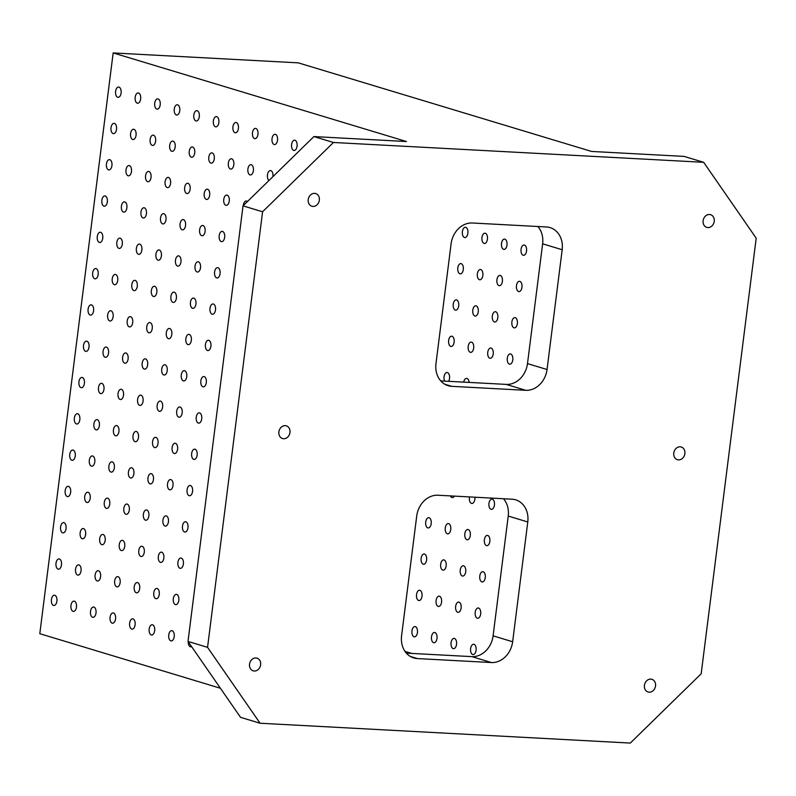<?xml version="1.0" encoding="UTF-8"?>
<svg xmlns="http://www.w3.org/2000/svg" width="796" height="796" viewBox="0 0 796 796"><rect width="100%" height="100%" fill="white"/><g stroke="black" fill="none" stroke-linecap="round" stroke-linejoin="round"><path stroke-width="1.19" d="M703.664 162.304L684.112 156.394L591.557 151.439L298.271 62.854L113.171 52.934L406.457 141.529L313.903 136.574L243.029 205.865L262.58 211.766L333.454 142.474L703.664 162.304L756.2 238.203L701.177 673.774L630.303 743.066L260.083 723.236L240.531 717.335L188.005 641.437L207.557 647.337L262.58 211.766M51.422 599.527A5.154 2.806 93.1 0 1 54.436 595.209A5.154 2.806 93.1 0 1 56.964 600.502A5.154 2.806 93.1 0 1 53.889 605.497A5.154 2.806 93.1 0 1 51.422 599.527M440.725 380.896L506.226 384.398A22.089 18.378 106.8 0 0 527.489 363.613L547.041 369.513A22.089 18.378 106.8 0 1 525.778 390.309L451.73 386.339L444.715 384.219M406.328 653.128L471.829 656.63L491.391 662.541L417.343 658.571A22.089 18.378 106.8 0 1 413.711 657.934A22.089 18.378 106.8 0 1 401.582 635.805L416.716 516.017A22.089 18.378 106.8 0 1 437.979 495.231L512.017 499.201A22.089 18.378 106.8 0 1 515.659 499.828A22.089 18.378 106.8 0 1 527.778 521.967L508.226 516.057A22.089 18.378 106.8 0 0 503.48 498.744M471.829 656.63A22.089 18.378 106.8 0 0 493.092 635.845L512.644 641.745L527.778 521.967M527.489 363.613L542.623 243.825A22.089 18.378 106.8 0 0 537.867 226.512M448.616 381.314A5.154 2.806 -86.9 0 0 449.531 378.448A5.154 2.806 -86.9 0 0 447.073 372.478A5.154 2.806 -86.9 0 0 444.059 376.797A5.154 2.806 -86.9 0 0 444.596 381.095M469.133 382.408A5.154 2.806 -86.9 0 0 466.625 378.379A5.154 2.806 -86.9 0 0 463.7 382.12M448.645 340.499A5.154 2.806 -86.9 0 0 451.103 346.469A5.154 2.806 -86.9 0 0 454.118 342.151A5.154 2.806 -86.9 0 0 451.66 336.181A5.154 2.806 -86.9 0 0 448.645 340.499M468.197 346.409A5.154 2.806 -86.9 0 0 470.655 352.379A5.154 2.806 -86.9 0 0 473.67 348.061A5.154 2.806 -86.9 0 0 471.212 342.081A5.154 2.806 -86.9 0 0 468.197 346.409M487.749 352.31A5.154 2.806 -86.9 0 0 490.207 358.28A5.154 2.806 -86.9 0 0 493.221 353.961A5.154 2.806 -86.9 0 0 490.764 347.991A5.154 2.806 -86.9 0 0 487.749 352.31M507.301 358.22A5.154 2.806 -86.9 0 0 509.768 364.19A5.154 2.806 -86.9 0 0 512.773 359.872A5.154 2.806 -86.9 0 0 510.316 353.902A5.154 2.806 -86.9 0 0 507.301 358.22M453.232 304.201A5.154 2.806 -86.9 0 0 455.69 310.171A5.154 2.806 -86.9 0 0 458.705 305.853A5.154 2.806 -86.9 0 0 456.247 299.883A5.154 2.806 -86.9 0 0 453.232 304.201M472.784 310.112A5.154 2.806 -86.9 0 0 475.242 316.082A5.154 2.806 -86.9 0 0 478.257 311.763A5.154 2.806 -86.9 0 0 475.799 305.783A5.154 2.806 -86.9 0 0 472.784 310.112M492.336 316.012A5.154 2.806 -86.9 0 0 494.794 321.982A5.154 2.806 -86.9 0 0 497.808 317.664A5.154 2.806 -86.9 0 0 495.351 311.694A5.154 2.806 -86.9 0 0 492.336 316.012M511.888 321.922A5.154 2.806 -86.9 0 0 514.345 327.892A5.154 2.806 -86.9 0 0 517.36 323.574A5.154 2.806 -86.9 0 0 514.903 317.604A5.154 2.806 -86.9 0 0 511.888 321.922M457.819 267.904A5.154 2.806 -86.9 0 0 460.277 273.874A5.154 2.806 -86.9 0 0 463.292 269.555A5.154 2.806 -86.9 0 0 460.824 263.585A5.154 2.806 -86.9 0 0 457.819 267.904M477.371 273.814A5.154 2.806 -86.9 0 0 479.829 279.784A5.154 2.806 -86.9 0 0 482.844 275.466A5.154 2.806 -86.9 0 0 480.386 269.486A5.154 2.806 -86.9 0 0 477.371 273.814M496.923 279.714A5.154 2.806 -86.9 0 0 499.381 285.684A5.154 2.806 -86.9 0 0 502.395 281.366A5.154 2.806 -86.9 0 0 499.938 275.396A5.154 2.806 -86.9 0 0 496.923 279.714M516.475 285.625A5.154 2.806 -86.9 0 0 518.932 291.595A5.154 2.806 -86.9 0 0 521.947 287.276A5.154 2.806 -86.9 0 0 519.49 281.306A5.154 2.806 -86.9 0 0 516.475 285.625M462.396 231.606A5.154 2.806 -86.9 0 0 464.864 237.576A5.154 2.806 -86.9 0 0 467.879 233.258A5.154 2.806 -86.9 0 0 465.411 227.288A5.154 2.806 -86.9 0 0 462.396 231.606M481.958 237.516A5.154 2.806 -86.9 0 0 484.416 243.486A5.154 2.806 -86.9 0 0 487.431 239.168A5.154 2.806 -86.9 0 0 484.963 233.188A5.154 2.806 -86.9 0 0 481.958 237.516M501.51 243.417A5.154 2.806 -86.9 0 0 503.967 249.387A5.154 2.806 -86.9 0 0 506.982 245.069A5.154 2.806 -86.9 0 0 504.515 239.099A5.154 2.806 -86.9 0 0 501.51 243.417M521.062 249.327A5.154 2.806 -86.9 0 0 523.519 255.297A5.154 2.806 -86.9 0 0 526.534 250.979A5.154 2.806 -86.9 0 0 524.076 245.009A5.154 2.806 -86.9 0 0 521.062 249.327M313.903 136.574L333.454 142.474M260.083 723.236L207.557 647.337M709.495 214.502A6.627 5.512 106.8 0 0 703.226 220.084A6.627 5.512 106.8 0 0 706.758 227.377A6.627 5.512 106.8 0 0 713.952 222.631A6.627 5.512 106.8 0 0 710.589 214.691A6.627 5.512 106.8 0 0 709.495 214.502M314.599 193.358A6.627 5.512 106.8 0 0 308.331 198.94A6.627 5.512 106.8 0 0 311.863 206.234A6.627 5.512 106.8 0 0 319.057 201.488A6.627 5.512 106.8 0 0 315.694 193.547A6.627 5.512 106.8 0 0 314.599 193.358M680.152 446.805A6.627 5.512 106.8 0 0 673.884 452.387A6.627 5.512 106.8 0 0 677.406 459.68A6.627 5.512 106.8 0 0 684.6 454.934A6.627 5.512 106.8 0 0 681.237 446.994A6.627 5.512 106.8 0 0 680.152 446.805M650.8 679.117A6.627 5.512 106.8 0 0 644.531 684.699A6.627 5.512 106.8 0 0 648.063 691.993A6.627 5.512 106.8 0 0 655.257 687.237A6.627 5.512 106.8 0 0 651.894 679.306A6.627 5.512 106.8 0 0 650.8 679.117M255.904 657.964A6.627 5.512 106.8 0 0 249.636 663.546A6.627 5.512 106.8 0 0 253.168 670.839A6.627 5.512 106.8 0 0 260.362 666.093A6.627 5.512 106.8 0 0 256.999 658.153A6.627 5.512 106.8 0 0 255.904 657.964M285.257 425.661A6.627 5.512 106.8 0 0 278.988 431.243A6.627 5.512 106.8 0 0 282.51 438.536A6.627 5.512 106.8 0 0 289.704 433.79A6.627 5.512 106.8 0 0 286.341 425.85A6.627 5.512 106.8 0 0 285.257 425.661M426.606 559.936A5.154 2.806 -86.9 0 0 424.149 553.966A5.154 2.806 -86.9 0 0 421.134 558.285A5.154 2.806 -86.9 0 0 423.591 564.255A5.154 2.806 -86.9 0 0 426.606 559.936M446.158 565.847A5.154 2.806 -86.9 0 0 443.7 559.867A5.154 2.806 -86.9 0 0 440.685 564.195A5.154 2.806 -86.9 0 0 443.143 570.165A5.154 2.806 -86.9 0 0 446.158 565.847M465.71 571.747A5.154 2.806 -86.9 0 0 463.252 565.777A5.154 2.806 -86.9 0 0 460.237 570.095A5.154 2.806 -86.9 0 0 462.695 576.065A5.154 2.806 -86.9 0 0 465.71 571.747M485.262 577.657A5.154 2.806 -86.9 0 0 482.804 571.687A5.154 2.806 -86.9 0 0 479.789 576.005A5.154 2.806 -86.9 0 0 482.247 581.976A5.154 2.806 -86.9 0 0 485.262 577.657M417.432 632.531A5.154 2.806 -86.9 0 0 414.975 626.561A5.154 2.806 -86.9 0 0 411.96 630.88A5.154 2.806 -86.9 0 0 414.427 636.85A5.154 2.806 -86.9 0 0 417.432 632.531M436.984 638.442A5.154 2.806 -86.9 0 0 434.526 632.462A5.154 2.806 -86.9 0 0 431.512 636.79A5.154 2.806 -86.9 0 0 433.979 642.76A5.154 2.806 -86.9 0 0 436.984 638.442M456.546 644.342A5.154 2.806 -86.9 0 0 454.078 638.372A5.154 2.806 -86.9 0 0 451.063 642.69A5.154 2.806 -86.9 0 0 453.531 648.66A5.154 2.806 -86.9 0 0 456.546 644.342M476.098 650.252A5.154 2.806 -86.9 0 0 473.63 644.282A5.154 2.806 -86.9 0 0 470.615 648.601A5.154 2.806 -86.9 0 0 473.083 654.571A5.154 2.806 -86.9 0 0 476.098 650.252M205.428 344.578A5.154 2.806 93.1 0 1 208.433 340.26A5.154 2.806 93.1 0 1 210.96 345.564A5.154 2.806 93.1 0 1 207.885 350.558A5.154 2.806 93.1 0 1 205.428 344.578M92.694 272.849A5.154 2.806 93.1 0 1 95.709 268.531A5.154 2.806 93.1 0 1 98.226 273.824A5.154 2.806 93.1 0 1 95.152 278.819A5.154 2.806 93.1 0 1 92.694 272.849M112.246 278.759A5.154 2.806 93.1 0 1 115.261 274.441A5.154 2.806 93.1 0 1 117.778 279.734A5.154 2.806 93.1 0 1 114.704 284.729A5.154 2.806 93.1 0 1 112.246 278.759M131.798 284.66A5.154 2.806 93.1 0 1 134.813 280.341A5.154 2.806 93.1 0 1 137.33 285.635A5.154 2.806 93.1 0 1 134.255 290.639A5.154 2.806 93.1 0 1 131.798 284.66M210.005 308.281A5.154 2.806 93.1 0 1 213.02 303.963A5.154 2.806 93.1 0 1 215.547 309.266A5.154 2.806 93.1 0 1 212.472 314.261A5.154 2.806 93.1 0 1 210.005 308.281M97.281 236.551A5.154 2.806 93.1 0 1 100.296 232.233A5.154 2.806 93.1 0 1 102.813 237.526A5.154 2.806 93.1 0 1 99.739 242.521A5.154 2.806 93.1 0 1 97.281 236.551M116.833 242.462A5.154 2.806 93.1 0 1 119.848 238.143A5.154 2.806 93.1 0 1 122.365 243.437A5.154 2.806 93.1 0 1 119.291 248.432A5.154 2.806 93.1 0 1 116.833 242.462M136.385 248.362A5.154 2.806 93.1 0 1 139.399 244.044A5.154 2.806 93.1 0 1 141.917 249.337A5.154 2.806 93.1 0 1 138.842 254.342A5.154 2.806 93.1 0 1 136.385 248.362M214.592 271.983A5.154 2.806 93.1 0 1 217.606 267.665A5.154 2.806 93.1 0 1 220.134 272.968A5.154 2.806 93.1 0 1 217.059 277.963A5.154 2.806 93.1 0 1 214.592 271.983M101.868 200.254A5.154 2.806 93.1 0 1 104.873 195.935A5.154 2.806 93.1 0 1 107.4 201.229A5.154 2.806 93.1 0 1 104.326 206.224A5.154 2.806 93.1 0 1 101.868 200.254M121.42 206.164A5.154 2.806 93.1 0 1 124.435 201.846A5.154 2.806 93.1 0 1 126.952 207.139A5.154 2.806 93.1 0 1 123.877 212.134A5.154 2.806 93.1 0 1 121.42 206.164M140.972 212.064A5.154 2.806 93.1 0 1 143.986 207.746A5.154 2.806 93.1 0 1 146.504 213.039A5.154 2.806 93.1 0 1 143.429 218.044A5.154 2.806 93.1 0 1 140.972 212.064M219.179 235.686A5.154 2.806 93.1 0 1 222.193 231.367A5.154 2.806 93.1 0 1 224.711 236.671A5.154 2.806 93.1 0 1 221.636 241.666A5.154 2.806 93.1 0 1 219.179 235.686M106.445 163.956A5.154 2.806 93.1 0 1 109.46 159.638A5.154 2.806 93.1 0 1 111.987 164.931A5.154 2.806 93.1 0 1 108.913 169.926A5.154 2.806 93.1 0 1 106.445 163.956M126.007 169.866A5.154 2.806 93.1 0 1 129.012 165.548A5.154 2.806 93.1 0 1 131.539 170.841A5.154 2.806 93.1 0 1 128.464 175.836A5.154 2.806 93.1 0 1 126.007 169.866M145.559 175.767A5.154 2.806 93.1 0 1 148.563 171.448A5.154 2.806 93.1 0 1 151.091 176.742A5.154 2.806 93.1 0 1 148.016 181.747A5.154 2.806 93.1 0 1 145.559 175.767M243.287 205.607A5.154 2.806 93.1 0 1 243.317 205.298A5.154 2.806 93.1 0 1 246.332 200.98A5.154 2.806 93.1 0 1 247.476 201.517M223.766 199.388A5.154 2.806 93.1 0 1 226.78 195.07A5.154 2.806 93.1 0 1 229.298 200.373A5.154 2.806 93.1 0 1 226.223 205.368A5.154 2.806 93.1 0 1 223.766 199.388M111.032 127.659A5.154 2.806 93.1 0 1 114.047 123.34A5.154 2.806 93.1 0 1 116.574 128.634A5.154 2.806 93.1 0 1 113.5 133.629A5.154 2.806 93.1 0 1 111.032 127.659M130.584 133.569A5.154 2.806 93.1 0 1 133.599 129.251A5.154 2.806 93.1 0 1 136.126 134.544A5.154 2.806 93.1 0 1 133.051 139.539A5.154 2.806 93.1 0 1 130.584 133.569M150.136 139.469A5.154 2.806 93.1 0 1 153.15 135.151A5.154 2.806 93.1 0 1 155.678 140.444A5.154 2.806 93.1 0 1 152.603 145.449A5.154 2.806 93.1 0 1 150.136 139.469M247.904 169.001A5.154 2.806 93.1 0 1 250.919 164.682A5.154 2.806 93.1 0 1 253.436 169.976A5.154 2.806 93.1 0 1 250.362 174.971A5.154 2.806 93.1 0 1 247.904 169.001M268.958 180.503A5.154 2.806 93.1 0 1 267.456 174.911A5.154 2.806 93.1 0 1 270.471 170.583A5.154 2.806 93.1 0 1 272.919 176.632M228.352 163.09A5.154 2.806 93.1 0 1 231.367 158.772A5.154 2.806 93.1 0 1 233.885 164.076A5.154 2.806 93.1 0 1 230.81 169.07A5.154 2.806 93.1 0 1 228.352 163.09M115.619 91.361A5.154 2.806 93.1 0 1 118.634 87.043A5.154 2.806 93.1 0 1 121.161 92.336A5.154 2.806 93.1 0 1 118.087 97.331A5.154 2.806 93.1 0 1 115.619 91.361M135.171 97.271A5.154 2.806 93.1 0 1 138.186 92.953A5.154 2.806 93.1 0 1 140.713 98.246A5.154 2.806 93.1 0 1 137.638 103.241A5.154 2.806 93.1 0 1 135.171 97.271M154.722 103.172A5.154 2.806 93.1 0 1 157.737 98.853A5.154 2.806 93.1 0 1 160.265 104.147A5.154 2.806 93.1 0 1 157.19 109.151A5.154 2.806 93.1 0 1 154.722 103.172M174.274 109.082A5.154 2.806 93.1 0 1 177.289 104.764A5.154 2.806 93.1 0 1 179.816 110.057A5.154 2.806 93.1 0 1 176.742 115.052A5.154 2.806 93.1 0 1 174.274 109.082M193.826 114.982A5.154 2.806 93.1 0 1 196.841 110.664A5.154 2.806 93.1 0 1 199.368 115.957A5.154 2.806 93.1 0 1 196.294 120.962A5.154 2.806 93.1 0 1 193.826 114.982M213.388 120.892A5.154 2.806 93.1 0 1 216.393 116.574A5.154 2.806 93.1 0 1 218.92 121.868A5.154 2.806 93.1 0 1 215.845 126.862A5.154 2.806 93.1 0 1 213.388 120.892M232.939 126.793A5.154 2.806 93.1 0 1 235.944 122.475A5.154 2.806 93.1 0 1 238.472 127.778A5.154 2.806 93.1 0 1 235.397 132.773A5.154 2.806 93.1 0 1 232.939 126.793M252.491 132.703A5.154 2.806 93.1 0 1 255.506 128.385A5.154 2.806 93.1 0 1 258.023 133.678A5.154 2.806 93.1 0 1 254.949 138.673A5.154 2.806 93.1 0 1 252.491 132.703M272.043 138.613A5.154 2.806 93.1 0 1 275.058 134.285A5.154 2.806 93.1 0 1 277.575 139.589A5.154 2.806 93.1 0 1 274.501 144.583A5.154 2.806 93.1 0 1 272.043 138.613M291.595 144.514A5.154 2.806 93.1 0 1 294.61 140.196A5.154 2.806 93.1 0 1 297.127 145.489A5.154 2.806 93.1 0 1 294.052 150.484A5.154 2.806 93.1 0 1 291.595 144.514M416.547 594.582A5.154 2.806 -86.9 0 0 419.004 600.552A5.154 2.806 -86.9 0 0 422.019 596.234A5.154 2.806 -86.9 0 0 419.562 590.264A5.154 2.806 -86.9 0 0 416.547 594.582M436.099 600.492A5.154 2.806 -86.9 0 0 438.556 606.462A5.154 2.806 -86.9 0 0 441.571 602.144A5.154 2.806 -86.9 0 0 439.113 596.164A5.154 2.806 -86.9 0 0 436.099 600.492M455.65 606.393A5.154 2.806 -86.9 0 0 458.118 612.363A5.154 2.806 -86.9 0 0 461.123 608.044A5.154 2.806 -86.9 0 0 458.665 602.075A5.154 2.806 -86.9 0 0 455.65 606.393M475.202 612.303A5.154 2.806 -86.9 0 0 477.67 618.273A5.154 2.806 -86.9 0 0 480.675 613.955A5.154 2.806 -86.9 0 0 478.217 607.985A5.154 2.806 -86.9 0 0 475.202 612.303M425.721 521.987A5.154 2.806 -86.9 0 0 428.178 527.957A5.154 2.806 -86.9 0 0 431.193 523.639A5.154 2.806 -86.9 0 0 428.726 517.669A5.154 2.806 -86.9 0 0 425.721 521.987M445.272 527.897A5.154 2.806 -86.9 0 0 447.73 533.867A5.154 2.806 -86.9 0 0 450.745 529.549A5.154 2.806 -86.9 0 0 448.287 523.569A5.154 2.806 -86.9 0 0 445.272 527.897M464.824 533.798A5.154 2.806 -86.9 0 0 467.282 539.768A5.154 2.806 -86.9 0 0 470.297 535.449A5.154 2.806 -86.9 0 0 467.839 529.479A5.154 2.806 -86.9 0 0 464.824 533.798M484.376 539.708A5.154 2.806 -86.9 0 0 486.834 545.678A5.154 2.806 -86.9 0 0 489.848 541.36A5.154 2.806 -86.9 0 0 487.391 535.39A5.154 2.806 -86.9 0 0 484.376 539.708M450.397 495.898A5.154 2.806 -86.9 0 0 452.317 497.57A5.154 2.806 -86.9 0 0 454.407 496.117M469.501 496.923A5.154 2.806 -86.9 0 0 469.411 497.5A5.154 2.806 -86.9 0 0 471.869 503.47A5.154 2.806 -86.9 0 0 474.884 499.152A5.154 2.806 -86.9 0 0 474.923 497.211M488.963 503.41A5.154 2.806 -86.9 0 0 491.421 509.38A5.154 2.806 -86.9 0 0 494.435 505.062A5.154 2.806 -86.9 0 0 491.978 499.092A5.154 2.806 -86.9 0 0 488.963 503.41M508.226 516.057L493.092 635.845M70.973 605.438A5.154 2.806 93.1 0 1 73.988 601.119A5.154 2.806 93.1 0 1 76.516 606.413A5.154 2.806 93.1 0 1 73.441 611.408A5.154 2.806 93.1 0 1 70.973 605.438M90.525 611.338A5.154 2.806 93.1 0 1 93.54 607.02A5.154 2.806 93.1 0 1 96.067 612.313A5.154 2.806 93.1 0 1 92.993 617.318A5.154 2.806 93.1 0 1 90.525 611.338M110.077 617.248A5.154 2.806 93.1 0 1 113.092 612.93A5.154 2.806 93.1 0 1 115.619 618.223A5.154 2.806 93.1 0 1 112.544 623.218A5.154 2.806 93.1 0 1 110.077 617.248M129.639 623.149A5.154 2.806 93.1 0 1 132.643 618.83A5.154 2.806 93.1 0 1 135.171 624.124A5.154 2.806 93.1 0 1 132.096 629.129A5.154 2.806 93.1 0 1 129.639 623.149M149.19 629.059A5.154 2.806 93.1 0 1 152.195 624.741A5.154 2.806 93.1 0 1 154.722 630.034A5.154 2.806 93.1 0 1 151.648 635.029A5.154 2.806 93.1 0 1 149.19 629.059M168.742 634.959A5.154 2.806 93.1 0 1 171.757 630.641A5.154 2.806 93.1 0 1 174.274 635.944A5.154 2.806 93.1 0 1 171.2 640.939A5.154 2.806 93.1 0 1 168.742 634.959M191.607 646.65A5.154 2.806 93.1 0 1 190.751 646.84A5.154 2.806 93.1 0 1 188.224 641.755M56.009 563.23A5.154 2.806 93.1 0 1 59.023 558.911A5.154 2.806 93.1 0 1 61.541 564.205A5.154 2.806 93.1 0 1 58.476 569.2A5.154 2.806 93.1 0 1 56.009 563.23M75.56 569.14A5.154 2.806 93.1 0 1 78.575 564.822A5.154 2.806 93.1 0 1 81.102 570.115A5.154 2.806 93.1 0 1 78.028 575.11A5.154 2.806 93.1 0 1 75.56 569.14M95.112 575.04A5.154 2.806 93.1 0 1 98.127 570.722A5.154 2.806 93.1 0 1 100.654 576.015A5.154 2.806 93.1 0 1 97.58 581.02A5.154 2.806 93.1 0 1 95.112 575.04M114.664 580.951A5.154 2.806 93.1 0 1 117.679 576.632A5.154 2.806 93.1 0 1 120.206 581.926A5.154 2.806 93.1 0 1 117.131 586.921A5.154 2.806 93.1 0 1 114.664 580.951M134.216 586.851A5.154 2.806 93.1 0 1 137.23 582.533A5.154 2.806 93.1 0 1 139.758 587.826A5.154 2.806 93.1 0 1 136.683 592.831A5.154 2.806 93.1 0 1 134.216 586.851M153.767 592.761A5.154 2.806 93.1 0 1 156.782 588.443A5.154 2.806 93.1 0 1 159.309 593.736A5.154 2.806 93.1 0 1 156.235 598.731A5.154 2.806 93.1 0 1 153.767 592.761M173.329 598.662A5.154 2.806 93.1 0 1 176.334 594.343A5.154 2.806 93.1 0 1 178.861 599.647A5.154 2.806 93.1 0 1 175.787 604.642A5.154 2.806 93.1 0 1 173.329 598.662M60.596 526.932A5.154 2.806 93.1 0 1 63.61 522.614A5.154 2.806 93.1 0 1 66.128 527.907A5.154 2.806 93.1 0 1 63.053 532.902A5.154 2.806 93.1 0 1 60.596 526.932M80.147 532.842A5.154 2.806 93.1 0 1 83.162 528.524A5.154 2.806 93.1 0 1 85.679 533.817A5.154 2.806 93.1 0 1 82.605 538.812A5.154 2.806 93.1 0 1 80.147 532.842M99.699 538.743A5.154 2.806 93.1 0 1 102.714 534.424A5.154 2.806 93.1 0 1 105.231 539.718A5.154 2.806 93.1 0 1 102.167 544.723A5.154 2.806 93.1 0 1 99.699 538.743M119.251 544.653A5.154 2.806 93.1 0 1 122.266 540.335A5.154 2.806 93.1 0 1 124.793 545.628A5.154 2.806 93.1 0 1 121.718 550.623A5.154 2.806 93.1 0 1 119.251 544.653M138.803 550.553A5.154 2.806 93.1 0 1 141.817 546.235A5.154 2.806 93.1 0 1 144.345 551.529A5.154 2.806 93.1 0 1 141.27 556.533A5.154 2.806 93.1 0 1 138.803 550.553M158.354 556.464A5.154 2.806 93.1 0 1 161.369 552.145A5.154 2.806 93.1 0 1 163.896 557.439A5.154 2.806 93.1 0 1 160.822 562.434A5.154 2.806 93.1 0 1 158.354 556.464M177.906 562.364A5.154 2.806 93.1 0 1 180.921 558.046A5.154 2.806 93.1 0 1 183.448 563.349A5.154 2.806 93.1 0 1 180.374 568.344A5.154 2.806 93.1 0 1 177.906 562.364M65.182 490.635A5.154 2.806 93.1 0 1 68.197 486.316A5.154 2.806 93.1 0 1 70.715 491.61A5.154 2.806 93.1 0 1 67.64 496.605A5.154 2.806 93.1 0 1 65.182 490.635M84.734 496.545A5.154 2.806 93.1 0 1 87.749 492.226A5.154 2.806 93.1 0 1 90.266 497.52A5.154 2.806 93.1 0 1 87.192 502.515A5.154 2.806 93.1 0 1 84.734 496.545M104.286 502.445A5.154 2.806 93.1 0 1 107.301 498.127A5.154 2.806 93.1 0 1 109.818 503.42A5.154 2.806 93.1 0 1 106.744 508.425A5.154 2.806 93.1 0 1 104.286 502.445M123.838 508.355A5.154 2.806 93.1 0 1 126.853 504.037A5.154 2.806 93.1 0 1 129.37 509.331A5.154 2.806 93.1 0 1 126.295 514.325A5.154 2.806 93.1 0 1 123.838 508.355M143.389 514.256A5.154 2.806 93.1 0 1 146.404 509.938A5.154 2.806 93.1 0 1 148.922 515.231A5.154 2.806 93.1 0 1 145.857 520.236A5.154 2.806 93.1 0 1 143.389 514.256M162.941 520.166A5.154 2.806 93.1 0 1 165.956 515.848A5.154 2.806 93.1 0 1 168.483 521.141A5.154 2.806 93.1 0 1 165.409 526.136A5.154 2.806 93.1 0 1 162.941 520.166M182.493 526.066A5.154 2.806 93.1 0 1 185.508 521.748A5.154 2.806 93.1 0 1 188.035 527.052A5.154 2.806 93.1 0 1 184.961 532.046A5.154 2.806 93.1 0 1 182.493 526.066M69.769 454.337A5.154 2.806 93.1 0 1 72.774 450.019A5.154 2.806 93.1 0 1 75.302 455.312A5.154 2.806 93.1 0 1 72.227 460.307A5.154 2.806 93.1 0 1 69.769 454.337M89.321 460.247A5.154 2.806 93.1 0 1 92.336 455.929A5.154 2.806 93.1 0 1 94.853 461.222A5.154 2.806 93.1 0 1 91.779 466.217A5.154 2.806 93.1 0 1 89.321 460.247M108.873 466.148A5.154 2.806 93.1 0 1 111.888 461.829A5.154 2.806 93.1 0 1 114.405 467.123A5.154 2.806 93.1 0 1 111.331 472.127A5.154 2.806 93.1 0 1 108.873 466.148M128.425 472.058A5.154 2.806 93.1 0 1 131.439 467.74A5.154 2.806 93.1 0 1 133.957 473.033A5.154 2.806 93.1 0 1 130.882 478.028A5.154 2.806 93.1 0 1 128.425 472.058M147.976 477.958A5.154 2.806 93.1 0 1 150.991 473.64A5.154 2.806 93.1 0 1 153.509 478.933A5.154 2.806 93.1 0 1 150.434 483.938A5.154 2.806 93.1 0 1 147.976 477.958M167.528 483.868A5.154 2.806 93.1 0 1 170.543 479.55A5.154 2.806 93.1 0 1 173.06 484.844A5.154 2.806 93.1 0 1 169.986 489.839A5.154 2.806 93.1 0 1 167.528 483.868M187.08 489.769A5.154 2.806 93.1 0 1 190.095 485.451A5.154 2.806 93.1 0 1 192.612 490.754A5.154 2.806 93.1 0 1 189.547 495.749A5.154 2.806 93.1 0 1 187.08 489.769M74.356 418.039A5.154 2.806 93.1 0 1 77.361 413.721A5.154 2.806 93.1 0 1 79.889 419.014A5.154 2.806 93.1 0 1 76.814 424.009A5.154 2.806 93.1 0 1 74.356 418.039M93.908 423.95A5.154 2.806 93.1 0 1 96.913 419.631A5.154 2.806 93.1 0 1 99.44 424.925A5.154 2.806 93.1 0 1 96.366 429.92A5.154 2.806 93.1 0 1 93.908 423.95M113.46 429.85A5.154 2.806 93.1 0 1 116.465 425.532A5.154 2.806 93.1 0 1 118.992 430.825A5.154 2.806 93.1 0 1 115.918 435.83A5.154 2.806 93.1 0 1 113.46 429.85M133.012 435.76A5.154 2.806 93.1 0 1 136.026 431.442A5.154 2.806 93.1 0 1 138.544 436.735A5.154 2.806 93.1 0 1 135.469 441.73A5.154 2.806 93.1 0 1 133.012 435.76M152.563 441.661A5.154 2.806 93.1 0 1 155.578 437.342A5.154 2.806 93.1 0 1 158.096 442.636A5.154 2.806 93.1 0 1 155.021 447.641A5.154 2.806 93.1 0 1 152.563 441.661M172.115 447.571A5.154 2.806 93.1 0 1 175.13 443.253A5.154 2.806 93.1 0 1 177.647 448.546A5.154 2.806 93.1 0 1 174.573 453.541A5.154 2.806 93.1 0 1 172.115 447.571M191.667 453.471A5.154 2.806 93.1 0 1 194.682 449.153A5.154 2.806 93.1 0 1 197.199 454.456A5.154 2.806 93.1 0 1 194.124 459.451A5.154 2.806 93.1 0 1 191.667 453.471M78.933 381.742A5.154 2.806 93.1 0 1 81.948 377.423A5.154 2.806 93.1 0 1 84.476 382.717A5.154 2.806 93.1 0 1 81.401 387.712A5.154 2.806 93.1 0 1 78.933 381.742M98.485 387.652A5.154 2.806 93.1 0 1 101.5 383.334A5.154 2.806 93.1 0 1 104.027 388.627A5.154 2.806 93.1 0 1 100.953 393.622A5.154 2.806 93.1 0 1 98.485 387.652M118.047 393.552A5.154 2.806 93.1 0 1 121.052 389.234A5.154 2.806 93.1 0 1 123.579 394.527A5.154 2.806 93.1 0 1 120.504 399.532A5.154 2.806 93.1 0 1 118.047 393.552M137.599 399.463A5.154 2.806 93.1 0 1 140.603 395.144A5.154 2.806 93.1 0 1 143.131 400.438A5.154 2.806 93.1 0 1 140.056 405.433A5.154 2.806 93.1 0 1 137.599 399.463M157.15 405.363A5.154 2.806 93.1 0 1 160.155 401.045A5.154 2.806 93.1 0 1 162.683 406.338A5.154 2.806 93.1 0 1 159.608 411.343A5.154 2.806 93.1 0 1 157.15 405.363M176.702 411.273A5.154 2.806 93.1 0 1 179.717 406.955A5.154 2.806 93.1 0 1 182.234 412.248A5.154 2.806 93.1 0 1 179.16 417.243A5.154 2.806 93.1 0 1 176.702 411.273M196.254 417.174A5.154 2.806 93.1 0 1 199.269 412.855A5.154 2.806 93.1 0 1 201.786 418.159A5.154 2.806 93.1 0 1 198.711 423.154A5.154 2.806 93.1 0 1 196.254 417.174M83.52 345.444A5.154 2.806 93.1 0 1 86.535 341.126A5.154 2.806 93.1 0 1 89.062 346.419A5.154 2.806 93.1 0 1 85.988 351.414A5.154 2.806 93.1 0 1 83.52 345.444M103.072 351.354A5.154 2.806 93.1 0 1 106.087 347.036A5.154 2.806 93.1 0 1 108.614 352.329A5.154 2.806 93.1 0 1 105.54 357.324A5.154 2.806 93.1 0 1 103.072 351.354M122.624 357.255A5.154 2.806 93.1 0 1 125.639 352.936A5.154 2.806 93.1 0 1 128.166 358.23A5.154 2.806 93.1 0 1 125.091 363.235A5.154 2.806 93.1 0 1 122.624 357.255M142.176 363.165A5.154 2.806 93.1 0 1 145.19 358.847A5.154 2.806 93.1 0 1 147.718 364.14A5.154 2.806 93.1 0 1 144.643 369.135A5.154 2.806 93.1 0 1 142.176 363.165M161.737 369.065A5.154 2.806 93.1 0 1 164.742 364.747A5.154 2.806 93.1 0 1 167.269 370.04A5.154 2.806 93.1 0 1 164.195 375.045A5.154 2.806 93.1 0 1 161.737 369.065M181.289 374.976A5.154 2.806 93.1 0 1 184.294 370.657A5.154 2.806 93.1 0 1 186.821 375.951A5.154 2.806 93.1 0 1 183.747 380.946A5.154 2.806 93.1 0 1 181.289 374.976M200.841 380.876A5.154 2.806 93.1 0 1 203.846 376.558A5.154 2.806 93.1 0 1 206.373 381.861A5.154 2.806 93.1 0 1 203.298 386.856A5.154 2.806 93.1 0 1 200.841 380.876M88.107 309.147A5.154 2.806 93.1 0 1 91.122 304.828A5.154 2.806 93.1 0 1 93.639 310.122A5.154 2.806 93.1 0 1 90.565 315.116A5.154 2.806 93.1 0 1 88.107 309.147M107.659 315.057A5.154 2.806 93.1 0 1 110.674 310.738A5.154 2.806 93.1 0 1 113.191 316.032A5.154 2.806 93.1 0 1 110.127 321.027A5.154 2.806 93.1 0 1 107.659 315.057M127.211 320.957A5.154 2.806 93.1 0 1 130.226 316.639A5.154 2.806 93.1 0 1 132.753 321.932A5.154 2.806 93.1 0 1 129.678 326.937A5.154 2.806 93.1 0 1 127.211 320.957M146.762 326.867A5.154 2.806 93.1 0 1 149.777 322.549A5.154 2.806 93.1 0 1 152.305 327.843A5.154 2.806 93.1 0 1 149.23 332.837A5.154 2.806 93.1 0 1 146.762 326.867M166.314 332.768A5.154 2.806 93.1 0 1 169.329 328.45A5.154 2.806 93.1 0 1 171.856 333.743A5.154 2.806 93.1 0 1 168.782 338.748A5.154 2.806 93.1 0 1 166.314 332.768M185.866 338.678A5.154 2.806 93.1 0 1 188.881 334.36A5.154 2.806 93.1 0 1 191.408 339.653A5.154 2.806 93.1 0 1 188.334 344.648A5.154 2.806 93.1 0 1 185.866 338.678M151.349 290.57A5.154 2.806 93.1 0 1 154.364 286.252A5.154 2.806 93.1 0 1 156.882 291.545A5.154 2.806 93.1 0 1 153.817 296.54A5.154 2.806 93.1 0 1 151.349 290.57M170.901 296.47A5.154 2.806 93.1 0 1 173.916 292.152A5.154 2.806 93.1 0 1 176.443 297.445A5.154 2.806 93.1 0 1 173.369 302.45A5.154 2.806 93.1 0 1 170.901 296.47M190.453 302.38A5.154 2.806 93.1 0 1 193.468 298.062A5.154 2.806 93.1 0 1 195.995 303.356A5.154 2.806 93.1 0 1 192.921 308.35A5.154 2.806 93.1 0 1 190.453 302.38M155.936 254.272A5.154 2.806 93.1 0 1 158.951 249.954A5.154 2.806 93.1 0 1 161.469 255.247A5.154 2.806 93.1 0 1 158.394 260.242A5.154 2.806 93.1 0 1 155.936 254.272M175.488 260.173A5.154 2.806 93.1 0 1 178.503 255.854A5.154 2.806 93.1 0 1 181.02 261.148A5.154 2.806 93.1 0 1 177.946 266.153A5.154 2.806 93.1 0 1 175.488 260.173M195.04 266.083A5.154 2.806 93.1 0 1 198.055 261.765A5.154 2.806 93.1 0 1 200.572 267.058A5.154 2.806 93.1 0 1 197.507 272.053A5.154 2.806 93.1 0 1 195.04 266.083M160.523 217.975A5.154 2.806 93.1 0 1 163.538 213.656A5.154 2.806 93.1 0 1 166.056 218.95A5.154 2.806 93.1 0 1 162.981 223.945A5.154 2.806 93.1 0 1 160.523 217.975M180.075 223.875A5.154 2.806 93.1 0 1 183.09 219.557A5.154 2.806 93.1 0 1 185.607 224.85A5.154 2.806 93.1 0 1 182.533 229.855A5.154 2.806 93.1 0 1 180.075 223.875M199.627 229.785A5.154 2.806 93.1 0 1 202.642 225.467A5.154 2.806 93.1 0 1 205.159 230.76A5.154 2.806 93.1 0 1 202.084 235.755A5.154 2.806 93.1 0 1 199.627 229.785M165.11 181.677A5.154 2.806 93.1 0 1 168.125 177.359A5.154 2.806 93.1 0 1 170.643 182.652A5.154 2.806 93.1 0 1 167.568 187.647A5.154 2.806 93.1 0 1 165.11 181.677M184.662 187.577A5.154 2.806 93.1 0 1 187.677 183.259A5.154 2.806 93.1 0 1 190.194 188.553A5.154 2.806 93.1 0 1 187.12 193.557A5.154 2.806 93.1 0 1 184.662 187.577M204.214 193.488A5.154 2.806 93.1 0 1 207.229 189.169A5.154 2.806 93.1 0 1 209.746 194.463A5.154 2.806 93.1 0 1 206.671 199.458A5.154 2.806 93.1 0 1 204.214 193.488M169.697 145.379A5.154 2.806 93.1 0 1 172.702 141.061A5.154 2.806 93.1 0 1 175.229 146.355A5.154 2.806 93.1 0 1 172.155 151.349A5.154 2.806 93.1 0 1 169.697 145.379M189.249 151.28A5.154 2.806 93.1 0 1 192.254 146.962A5.154 2.806 93.1 0 1 194.781 152.255A5.154 2.806 93.1 0 1 191.707 157.26A5.154 2.806 93.1 0 1 189.249 151.28M208.801 157.19A5.154 2.806 93.1 0 1 211.816 152.872A5.154 2.806 93.1 0 1 214.333 158.165A5.154 2.806 93.1 0 1 211.258 163.16A5.154 2.806 93.1 0 1 208.801 157.19M220.402 688.251L39.8 633.696L113.171 52.934M542.623 243.825L562.175 249.735L547.041 369.513M562.175 249.735A22.089 18.378 106.8 0 0 550.046 227.596A22.089 18.378 106.8 0 0 546.414 226.969L472.366 222.999A22.089 18.378 106.8 0 0 451.103 243.785L435.979 363.573A22.089 18.378 106.8 0 0 448.098 385.702A22.089 18.378 106.8 0 0 451.73 386.339M491.391 662.541A22.089 18.378 106.8 0 0 512.644 641.745M188.005 641.437L243.029 205.865M411.701 653.407L404.985 651.387M506.226 384.398L525.778 390.309M410.328 656.451L417.343 658.571"/></g></svg>
